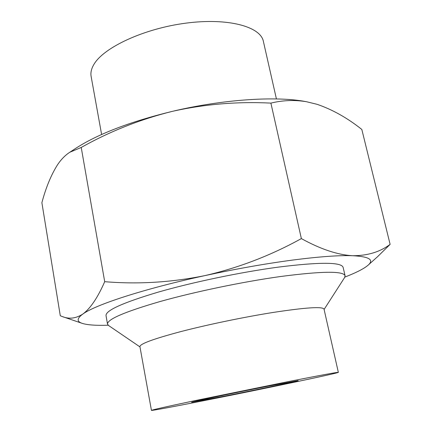 <?xml version="1.0" encoding="UTF-8"?>
<svg xmlns="http://www.w3.org/2000/svg" width="432" height="432" viewBox="0 0 432 432"><rect width="100%" height="100%" fill="white"/><g stroke="black" fill="none" stroke-linecap="round" stroke-linejoin="round"><path stroke-width="0.65" d="M223.879 396.279L191.635 402.284C189.508 402.305 234.085 392.893 268.407 386.122L298.183 380.603C298.895 380.894 256.273 389.858 223.879 396.279M287.842 381.694C320.76 375.219 337.597 372.103 338.348 372.357C338.623 373.086 264.946 388.557 209.531 399.546C176.909 406.037 151.459 410.827 151.438 410.384C151.956 409.914 166.223 406.712 194.233 400.783L287.842 381.694M151.438 410.384L139.919 346.588C140.022 343.823 153.716 338.812 181.003 331.544C207.679 324.621 244.199 317.039 273.019 312.466C305.705 307.476 322.709 306.369 324.027 309.134L338.348 372.357M139.973 346.907L108.594 325.528L107.498 324.097C107.228 319.329 124.729 311.812 159.997 301.552C194.638 291.816 242.665 281.815 280.098 276.577C321.71 271.134 343.37 270.864 345.082 275.762L344.633 277.506L324.097 309.447M101.617 134.498L91.125 76.405C90.45 72.695 91.368 68.715 93.884 64.46C103.594 47.444 144.018 28.539 186.025 23.134C228.064 17.609 260.582 26.606 263.374 41.359L276.415 98.933M107.498 324.097L106.018 315.571C105.683 310.419 123.088 302.605 158.225 292.118C192.748 282.182 240.662 272.187 278.051 267.154C319.615 261.965 341.302 262.024 343.111 267.332L345.082 275.762M390.118 244.366L361.822 129.454C347.382 117.947 332.451 109.566 317.034 104.301L306.488 101.725C294.7 99.754 282.836 100.213 270.896 103.108C237.319 101.417 204.455 104.166 172.298 111.364C140.233 119.34 109.874 131.366 81.227 147.452L69.838 152.237C65.345 155.12 61.268 159.251 57.618 164.635C51.219 174.695 45.97 187.38 41.882 202.694L60.291 315.77L62.348 316.57C69.082 319.324 75.892 318.497 82.771 314.102C95.24 304.787 144.256 288.716 205.06 275.578C235.953 268.904 265.01 263.752 292.232 260.123C318.951 256.662 339.158 255.193 352.841 255.722C367.621 255.728 380.047 251.942 390.118 244.366L377.498 256.754L368.258 265.037M108.194 325.226C96.142 325.615 87.523 325.004 82.334 323.406C76.642 321.592 76.788 318.487 82.771 314.102C90.38 308.507 97.691 297.702 104.701 281.68C137.9 284.461 171.353 282.431 205.06 275.578C238.691 267.824 270.794 255.496 301.363 238.594C320.695 249.248 337.856 254.956 352.841 255.722C369.338 256.624 374.382 259.81 367.978 265.291C364.381 268.348 357.998 271.75 348.818 275.503L344.882 277.074M74.882 148.91L76.102 148.106C98.237 133.882 130.302 121.64 172.298 111.364C222.55 99.398 275.578 95.931 305.213 101.493L306.569 101.741M301.363 238.594L270.896 103.108M104.701 281.68L81.227 147.452M305.213 101.493L306.488 101.725M76.102 148.106L69.838 152.237M81.972 323.282L62.348 316.57"/></g></svg>
